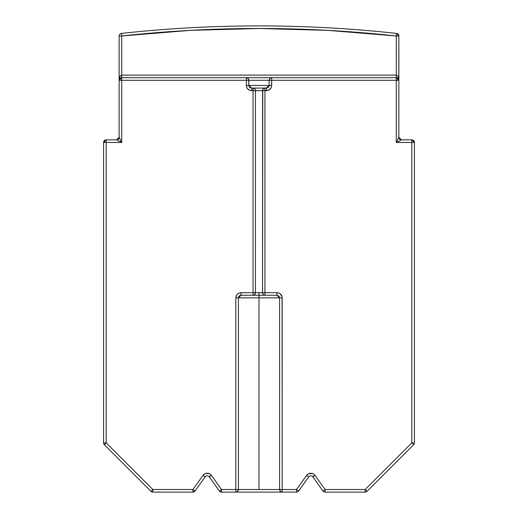 <?xml version="1.0" encoding="UTF-8"?>
<svg xmlns="http://www.w3.org/2000/svg" width="518" height="518" viewBox="0 0 518 518"><rect width="100%" height="100%" fill="white"/><g stroke="black" fill="none" stroke-linecap="round" stroke-linejoin="round"><path stroke-width="0.78" d="M259 25.9L257.64 25.9M256.021 25.906L254.895 25.906M278.995 296.205L279.591 297.85L259 297.85L259 295.26L253.062 295.26L259 295.26L259 292.67L255.439 292.67A2.59 2.376 90 0 1 253.062 295.26L241.058 295.26L253.062 295.26L253.062 292.67L240.035 292.767L238.163 293.531L236.72 294.956L235.832 297.85L235.832 489.51L221.484 489.51L211.415 475.414L209.57 473.821L207.2 473.245L204.83 473.821L202.985 475.414L192.916 489.51L152.81 489.51L106.19 442.89L106.19 142.45L103.6 142.45L103.6 442.89L106.19 442.89L106.19 142.45L121.73 142.45L121.73 80.29L246.309 80.29L246.419 86.5L247.228 88.384L249.65 90.274L253.062 90.65L253.062 292.67L255.439 292.67L255.439 90.65L253.062 90.65L253.062 292.67L240.035 292.767M278.807 296.005L276.942 295.26L278.807 296.005M277.02 292.67L264.938 292.67L264.938 90.65L262.561 90.65L262.561 292.67L264.938 292.67L264.938 90.65L268.356 90.274L270.772 88.384L271.581 86.5L271.691 80.29L396.27 80.29L396.27 142.45L411.81 142.45L411.81 442.89L414.4 442.89L414.4 142.45L411.81 142.45L411.81 442.89L365.19 489.51L325.084 489.51L315.015 475.414L313.17 473.821L310.8 473.245L308.43 473.821L306.585 475.414L296.516 489.51L282.168 489.51L282.168 297.85L281.766 295.856L280.626 294.179L278.937 293.058L276.942 292.67L264.938 292.67L264.938 295.26L276.942 295.26L259 295.26L259 297.85L279.591 297.85L279.591 489.51L259 489.51L259 297.85L259 489.51L238.409 489.51L238.409 297.85L259 297.85L238.409 297.85L239.193 296.005L241.058 295.26L241.058 292.67L241.058 295.26L239.601 295.681L238.617 296.846M401.055 140.054L396.27 142.45L411.81 142.45L411.81 139.86A2.59 2.59 0 0 1 414.4 142.45L411.81 139.86L401.45 139.86A2.59 2.59 0 0 1 398.86 137.27L401.45 139.86L411.81 139.86L411.81 142.45L414.4 142.45L414.4 442.89A2.59 2.59 0 0 1 413.642 444.722L411.81 442.89L365.19 489.51L325.084 489.51L315.015 475.414L313.17 473.821M119.153 80.037L119.14 80.29C119.295 77.143 120.157 75.414 121.73 75.11L121.73 35.988L119.14 35.988L121.73 35.988L121.445 33.417L121.73 35.988A1260.035 1260.035 0 0 1 396.27 35.988L396.555 33.417A1262.625 1262.625 0 0 0 121.445 33.417A2.59 2.59 0 0 0 119.14 35.988L119.14 137.27L121.73 142.45L116.55 139.86L119.14 137.27A2.59 2.59 0 0 1 116.55 139.86L106.19 139.86L103.6 142.45L103.6 442.89L104.358 444.722A2.59 2.59 0 0 1 103.6 442.89L106.19 442.89L104.358 444.722L150.978 491.342L152.81 492.1A2.59 2.59 0 0 1 150.978 491.342L152.81 489.51L152.81 492.1L192.916 492.1L195.027 491.012A2.59 2.59 0 0 1 192.916 492.1L192.916 489.51L195.027 491.012L205.096 476.923A2.59 2.59 0 0 1 209.304 476.923L219.373 491.012L221.484 492.1L235.832 492.1L235.832 489.51L221.484 489.51L221.484 492.1A2.59 2.59 0 0 1 219.373 491.012L221.484 489.51L219.373 491.012L209.104 476.67L211.415 475.414L209.57 473.821M236.234 295.856L235.832 297.85L238.409 297.85L241.058 295.26M208.417 473.394L205.983 473.394L203.814 474.507L202.985 475.414L205.096 476.923A2.59 2.59 0 0 1 209.304 476.923L211.415 475.414A5.18 5.18 0 0 0 202.985 475.414L192.916 489.51L192.916 492.1L152.81 492.1L152.81 489.51L150.978 491.342L104.358 444.722L106.19 442.89L152.81 489.51L192.916 489.51L195.027 491.012L205.096 476.923L202.985 475.414M119.904 76.619L120.739 75.505L121.73 75.11L396.27 75.11L121.73 75.11L121.73 35.988L190.261 30.368L259 28.49L327.739 30.368L396.27 35.988L396.27 75.11C397.843 75.414 398.705 77.143 398.86 80.29L398.102 78.458L396.27 77.7L396.27 75.11L396.27 77.7L271.691 77.7L269.891 78.458L269.153 80.29L271.691 80.29L271.691 77.7L246.309 77.7A2.59 2.538 90 0 1 248.847 80.29L269.153 80.29A2.59 2.538 -90 0 1 271.691 77.7L246.309 77.7L246.419 86.506M248.731 89.815L247.235 88.397M237.374 294.172L238.157 293.538M237.367 294.179L236.72 294.969M211.415 475.414L221.484 489.51L221.484 492.1L296.516 492.1A2.59 2.59 0 0 0 298.627 491.012L296.516 489.51L282.168 489.51L282.064 296.833M281.766 295.862L281.28 294.962M281.921 296.277L279.843 293.538M267.353 90.559L269.276 89.808M270.092 89.174L270.765 88.39M271.27 87.49L271.691 85.47L248.847 85.47L248.666 79.325M312.017 473.394L308.43 473.821L306.585 475.414L296.516 489.51L296.516 492.1L296.516 489.51L298.627 491.012A2.59 2.59 0 0 1 296.516 492.1L282.168 492.1L282.168 489.51L282.168 492.1A2.59 2.577 -90 0 1 279.591 489.51L282.168 489.51L279.591 489.51L280.348 491.342L282.168 492.1L235.832 492.1L237.652 491.342L238.409 489.51A2.59 2.577 90 0 1 235.832 492.1L235.832 489.51L238.409 489.51L235.832 489.51L235.832 297.85C236.15 294.697 237.891 292.968 241.058 292.67M262.736 89.666L262.561 292.67L255.439 292.67L255.439 90.65L266.323 90.65L266.323 88.06L267.353 87.898L264.938 88.06L266.323 88.06L266.323 90.65C269.554 90.391 271.341 88.669 271.691 85.47L271.691 80.29L269.153 80.29L269.095 86.007L267.618 87.788M315.015 475.414L312.904 476.923A2.59 2.59 0 0 0 308.696 476.923L298.627 491.012L308.696 476.923A2.59 2.59 0 0 1 312.904 476.923L322.973 491.012L325.084 489.51L322.973 491.012A2.59 2.59 0 0 0 325.084 492.1A2.59 2.59 0 0 1 322.973 491.012L312.704 476.67L315.015 475.414A5.18 5.18 0 0 0 306.585 475.414L308.696 476.923L306.585 475.414M325.084 492.1L365.19 492.1L365.19 489.51L365.19 492.1A2.59 2.59 0 0 0 367.022 491.342A2.59 2.59 0 0 1 365.19 492.1L325.084 492.1L325.084 489.51L325.084 492.1M367.022 491.342L413.642 444.722A2.59 2.59 0 0 0 414.4 442.89L411.81 442.89L413.642 444.722L367.022 491.342L365.19 489.51L367.022 491.342M276.942 295.26L276.942 292.67L276.942 295.26L279.591 297.85L279.591 489.51L238.409 489.51L238.409 297.85L235.832 297.85M282.168 297.85L279.591 297.85L282.168 297.85C281.844 294.69 280.102 292.961 276.942 292.67M240.546 295.305L239.199 296.005M282.148 297.429L282.168 297.792M264.938 295.26A2.59 2.376 -90 0 1 262.561 292.67L259 292.67L259 295.26L264.938 295.26L264.471 295.208L264.938 295.26L264.938 292.67L262.561 292.67L262.736 293.654M262.743 293.661L263.254 294.496M264.471 295.208L263.254 294.502M253.529 295.208L254.746 294.502L255.439 292.67L253.062 292.67L253.062 295.26M121.73 75.11L121.717 77.7L121.73 75.11M397.707 75.984L398.666 78.309L398.86 80.29L396.27 77.7A2.59 2.59 0 0 1 398.86 80.29L398.86 35.988L396.555 33.417L396.27 35.988L398.86 35.988L396.27 35.988L396.27 75.11L396.762 75.207M121.225 142.197L116.55 139.86L106.19 139.86L106.19 142.45L106.19 139.86A2.59 2.59 0 0 0 103.6 142.45L121.73 142.45L119.14 137.27L119.14 35.988A2.59 2.59 0 0 1 121.445 33.417A1262.625 1262.625 0 0 1 396.555 33.417A2.59 2.59 0 0 1 398.86 35.988L398.802 79.189M252.991 25.913L251.23 25.926M119.192 79.785L119.14 80.29L119.334 79.299L119.14 80.29L121.73 80.29L119.14 80.29A2.59 2.59 0 0 1 121.73 77.7L119.14 80.29L119.898 76.625M119.334 79.299L120.293 78.134L121.73 77.7L121.73 80.29L121.73 77.7L246.309 77.7L248.297 78.678M119.898 78.458L119.574 78.853M271.192 77.752L270.279 78.134L271.691 77.7L271.691 80.29L396.27 80.29L396.27 77.7L396.27 80.29L398.847 80.037M396.775 75.207L397.261 75.505M398.426 78.853L398.666 79.299L398.426 78.853M400.576 140.294L396.27 142.45L398.86 137.27L398.86 80.29L396.27 80.29L396.27 142.45L398.86 137.27L398.86 80.29M248.653 79.293L248.109 78.458M246.808 77.752L246.309 77.7L246.808 77.752M121.73 142.45L121.73 80.29L269.153 80.284L269.153 85.47L266.323 88.06M246.367 86.228L246.309 85.47L248.847 85.47L246.309 85.47C246.665 88.669 248.452 90.397 251.677 90.65L251.677 88.06L249.721 87.367L248.847 85.47L271.691 85.47M253.062 88.06L264.938 88.06L253.062 88.06A2.59 2.376 90 0 1 255.439 90.65L253.062 90.65L253.062 88.06L253.062 90.65L251.677 90.65L251.677 88.06L253.062 88.06L251.677 88.06L248.847 85.47L249.08 86.512M250.272 87.743L250.641 87.898M268.764 86.797L269.153 85.47L268.272 87.374M264.938 88.06L264.938 90.65L264.938 88.06L264.471 88.112L264.938 88.06A2.59 2.376 -90 0 0 262.561 90.65L255.439 90.65L255.264 89.666M396.27 77.7L271.691 77.7M255.257 89.653L254.746 88.824M253.529 88.112L254.746 88.818M263.254 88.824L264.471 88.112M248.847 85.47L248.847 80.29L246.309 80.29L246.309 77.7L121.73 77.7M263.254 88.818L262.743 89.659M246.73 87.484L246.484 86.771M397.28 141.945L396.775 142.197L397.28 141.945M396.523 141.945L396.27 142.45L396.775 142.197"/></g></svg>
